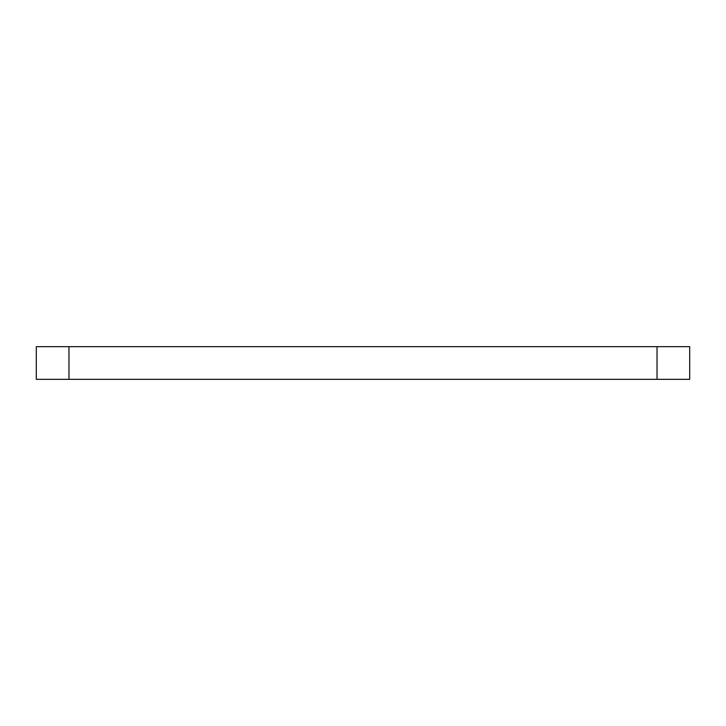 <?xml version="1.0" encoding="UTF-8"?>
<svg xmlns="http://www.w3.org/2000/svg" width="726" height="726" viewBox="0 0 726 726"><rect width="100%" height="100%" fill="white"/><g stroke="black" fill="none" stroke-linecap="round" stroke-linejoin="round"><path stroke-width="1.09" d="M68.97 379.335L68.97 346.665L36.3 346.665L36.3 379.335L689.7 379.335L689.7 346.665L657.03 346.665L657.03 379.335M68.97 346.665L657.03 346.665"/></g></svg>
